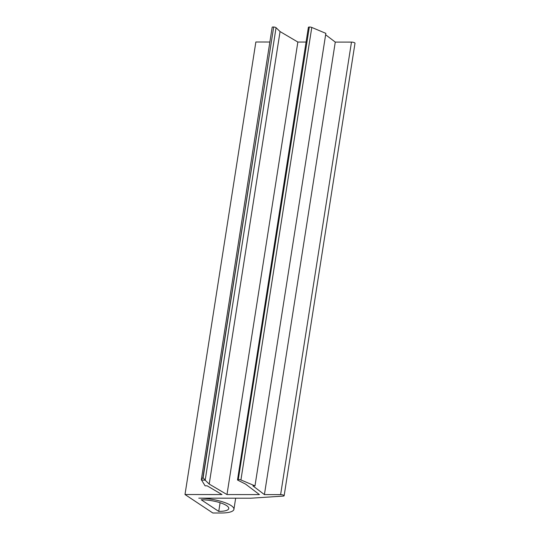 <?xml version="1.0" encoding="UTF-8"?>
<svg xmlns="http://www.w3.org/2000/svg" width="540" height="540" viewBox="0 0 540 540"><rect width="100%" height="100%" fill="white"/><g stroke="black" fill="none" stroke-linecap="round" stroke-linejoin="round"><path stroke-width="0.81" d="M273.463 27A1.903 0.506 -171.1 0 0 272.174 27.277L201.332 479.682L202.885 477.704L273.685 27.014L203.101 477.718L205.193 480.202L276.062 27.682A1.903 0.506 -171.1 0 0 273.685 27.014M269.865 42.019L255.859 41.998L184.997 494.519L221.987 494.559L207.178 485.831L205.099 485.825L201.332 479.682M276.062 27.682L280.064 31.563L297.851 42.046L306.079 42.053M309.13 27.047A1.903 0.506 -171.1 0 0 308.387 27.331L237.526 479.844A1.903 0.506 8.9 0 1 238.268 479.567L309.312 27.034L238.268 479.567M238.451 479.554A1.903 0.506 8.9 0 1 240.921 479.959L311.783 27.445A1.903 0.506 -171.1 0 0 309.312 27.034M311.783 27.445L325.85 33.359L254.988 485.879L240.921 479.959M325.634 34.769L335.273 42.086L351.479 42.1A2.437 0.648 8.9 0 1 353.889 42.478A2.437 0.648 8.9 0 1 355.003 43.22L284.141 495.74A2.437 0.648 -171.1 0 0 283.028 494.991A2.437 0.648 -171.1 0 0 280.618 494.62L264.411 494.6L335.273 42.086M297.851 42.046L226.982 494.566L259.416 494.593L245.599 484.117L237.904 480.236A1.903 0.506 8.9 0 1 237.526 479.844M218.741 511.4L201.204 499.763A19.015 5.083 8.9 0 1 220.016 502.7A19.015 5.083 8.9 0 1 228.757 508.525A19.015 5.083 8.9 0 1 218.741 511.4L220.097 502.72M184.997 494.519L212.834 512.993L221.15 513A24.239 6.48 -171.1 0 0 233.921 509.335A24.239 6.48 -171.1 0 0 222.777 501.903A24.239 6.48 -171.1 0 0 198.788 498.163L250.715 498.218L283.21 496.098A2.437 0.648 -171.1 0 0 284.141 495.74M280.064 31.563L209.203 484.076L205.193 480.202L201.393 479.993M226.982 494.566L209.203 484.076M264.411 494.6L252.909 485.879L254.988 485.879M351.479 42.1L280.618 494.62M235.663 498.204L233.921 509.335"/></g></svg>
